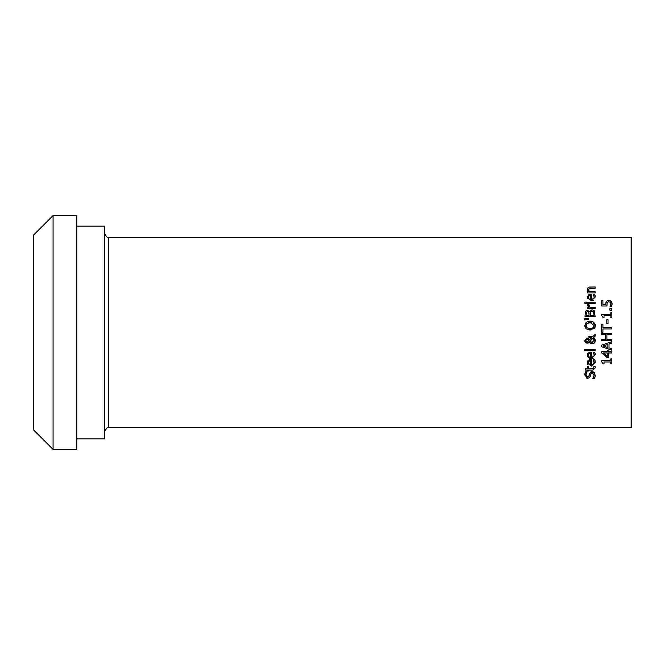<?xml version="1.0" encoding="UTF-8"?>
<svg xmlns="http://www.w3.org/2000/svg" width="665" height="665" viewBox="0 0 665 665"><rect width="100%" height="100%" fill="white"/><g stroke="black" fill="none" stroke-linecap="round" stroke-linejoin="round"><path stroke-width="1" d="M609.797 300.555L611.06 301.278L612.058 303.764L611.484 306.424L610.046 306.424L610.877 303.739L610.262 302.276L608.608 301.76L607.145 302.334L606.929 306L601.7 306L601.7 300.439L602.889 300.439L602.889 304.695L605.591 304.695L606.172 301.428L608.35 300.389M605.541 303.772L605.591 304.645M608.608 301.76L606.921 302.683M610.57 302.625L610.877 303.739M612.058 303.764L612.008 304.587M611.484 301.769L611.742 302.226M611.958 302.874L612.041 303.356M606.172 301.428L608.774 300.381M610.046 306.324L610.586 305.235M608.616 300.381L611.06 301.278M591.31 371.627L594.402 372.4L595.242 376.215M584.909 373.622L585.466 371.876L587.079 371.876L585.981 374.802L587.577 376.897L589.148 375.575L590.562 372.043M585.981 374.802L587.577 376.897L588.6 376.556M586.605 372.624L586.098 373.838M586.073 373.921L585.998 374.387M586.746 378.136L584.834 374.262M590.678 374.994L589.547 377.645L587.71 378.302L584.809 374.894L585.466 371.876M595.133 376.772L594.527 378.377L592.839 378.377L594.153 375.151L592.457 372.89L590.902 374.137L590.387 376.166M592.457 372.89L591.875 372.974M592.839 378.285L593.72 376.964M589.689 373.497L592.241 371.486L594.402 372.4M589.547 377.645L587.71 378.302M595.316 375.052L594.527 378.377M595.283 367.903L592.806 370.122L588.583 370.122L588.583 370.987L587.528 370.987L587.528 370.122L585.333 370.122L585.333 368.842L587.528 368.842L587.528 366.482L588.583 366.482L588.583 368.842L593.687 368.659L593.92 366.482L595.075 366.482L595.283 367.903M593.687 368.659L593.92 366.556M587.669 360.962L591.459 359.491L591.459 364.761L592.739 364.561L594.128 362.907L593.271 359.632L594.668 359.632L595.308 362.234L591.376 366.066L587.311 362.541L588.159 360.339L590.055 359.532M588.076 364.744L587.669 364.146M587.519 363.813L587.328 362.957M588.5 363.439L590.487 364.761L590.487 360.746L588.741 361.386M590.487 360.746L588.957 361.178L588.359 362.616L588.966 364.137M588.957 361.178L588.359 362.616M594.194 362.25L593.271 359.707M594.668 359.632L595.1 360.796M588.201 343.049L585.508 342.566L584.776 340.571L586.879 338.011L588.267 338.402L589.406 339.965L591.875 337.571L588.941 337.438L588.941 336.108L592.631 336.822L595.142 334.395L595.142 336.133L593.679 337.521L595.333 341.045M591.069 336.274L591.617 336.415M595.142 336.133L593.679 337.521M594.793 338.668L595.333 340.197M595.109 341.96L594.876 342.417M594.635 342.749L593.554 343.556M595.35 340.605L594.668 342.708L593.554 343.556L590.487 343.173L589.389 341.901L587.129 343.265M591.875 337.571L588.941 337.438M590.487 343.173L589.389 341.901M584.776 340.571L586.879 338.011L588.267 338.402L589.406 339.965M586.879 338.011L587.336 338.044M586.231 343.065L585.715 342.749M584.984 341.71L584.801 340.979M594.094 341.087L594.244 340.239L593.08 338.119L589.872 341.245L592.025 342.367L594.244 340.239L593.08 338.119L589.872 341.245L591.102 342.209M592.025 342.367L592.989 342.192M585.69 341.045L587.062 341.935L588.924 340.605L587.012 339.341L585.632 340.621L587.062 341.935L588.924 340.605L588.101 339.591L586.43 339.433M587.062 341.935L587.985 341.669L587.062 341.935M594.194 355.01L593.271 352.292L594.668 352.292L595.109 353.506M595.291 354.412L591.376 358.718L589.439 358.377L587.627 356.706M593.853 353.339L593.271 352.367L594.194 354.902L593.936 356.149L591.459 357.421L592.806 357.188L594.028 355.925M587.76 353.464L591.459 352.151L591.459 357.421M587.577 356.606L587.311 355.201L588.159 352.999L590.761 352.151M593.147 358.435L592.307 358.651M590.487 353.398L588.957 353.838L588.359 355.276L588.966 356.797L590.487 357.421L590.487 353.398L588.741 354.046M588.824 356.648L589.531 357.188M588.957 353.838L588.359 355.276L588.966 356.797M594.668 352.292L595.308 354.886M591.376 358.718L587.311 355.201M592.025 309.749L594.319 310.804L595.142 316.631L584.992 316.631L585.399 311.278L587.278 310.223L589.498 311.652L592.025 309.749L594.319 310.804M585.399 311.278L587.278 310.223L589.448 311.652M590.761 311.594L590.237 315.285L593.986 315.285L593.562 311.885L592.083 311.154L590.37 312.284M592.407 311.17L593.097 311.42M593.986 314.188L593.961 313.365M593.928 312.974L593.845 312.533M589.107 313.755L588.774 312.201L587.469 311.636L586.405 312.151L586.139 315.285L589.107 315.285L588.774 312.201L587.469 311.636L586.405 312.151L586.139 313.988M584.543 350.829L584.543 349.541L595.142 349.541L595.142 350.829L584.543 350.829M595.142 302.168L595.142 303.448L587.528 303.448L587.528 302.168L595.142 302.168M590.47 330.015L586.148 328.809L584.909 326.723M594.568 328.161L589.564 330.015M593.645 322.018L595.35 325.542L594.992 327.413M595.242 324.462L595.316 324.902M586.148 328.809L584.776 325.542L586.148 322.276L590.063 321.054L593.97 322.276M591.276 322.55L586.838 323.423M586.281 324.121L586.164 326.739M590.038 328.618L593.122 327.779L594.186 325.534L590.063 322.459L588.284 322.675M593.579 323.739L593.155 323.323M586.995 323.29L585.948 325.534L586.995 327.787L590.063 328.618L592.074 328.335M588.334 328.419L589.09 328.56M595.35 325.542L593.97 328.818M586.148 322.276L590.063 321.054M593.67 300.281L593.23 300.497M593.005 300.572L591.376 300.813L587.311 297.297L588.874 294.603M590.553 294.246L591.459 294.246L591.459 299.516L593.92 298.269L594.194 296.997L593.271 294.379L594.668 294.379L595.308 296.981L591.376 300.813M587.586 298.718L587.32 297.546M588.941 294.57L589.622 294.354M588.159 295.085L590.761 294.246M594.668 294.379L595.1 295.543L594.668 294.379M593.853 295.435L594.194 296.997M591.459 299.516L592.789 299.292L593.986 298.128M590.487 295.493L588.957 295.925L588.359 297.363L588.966 298.884L590.487 299.516L590.487 295.493L588.957 295.925L588.392 296.972M588.5 298.186L588.808 298.71M584.543 318.377L588.483 318.668L588.483 319.591L584.543 319.89L584.543 318.377L588.483 318.668M587.32 289.558L587.627 288.095L588.982 287.114L595.142 286.964L595.142 288.244L589.099 288.494L588.592 290.164M589.531 288.344L588.525 289.691L589.448 291.661L595.142 291.661L595.142 292.941L587.528 292.941L587.528 291.661L588.367 291.661L587.311 289.35L587.511 288.311L588.758 287.189L590.196 286.964M590.794 288.244L589.099 288.494M587.569 305.393L587.569 304.47L588.899 304.47L588.899 305.75M588.899 304.537L589.739 307.222L595.142 307.222L595.142 308.51L587.528 308.51L587.528 307.222L588.658 307.222L587.702 305.842M588.658 307.222L587.569 304.47M608.359 350.463L608.359 351.669L611.842 351.669L611.842 352.974L608.359 352.974L608.359 357.462L606.929 357.462L601.7 352.924L601.7 351.669L607.261 351.669L607.261 350.463L608.359 350.463M607.261 356.39L607.261 352.974L603.305 352.974L607.261 356.39M606.929 357.462L601.7 352.924M584.926 303.531L584.926 302.076L586.256 302.076L586.256 303.531L584.926 303.531M611.842 350.181L601.7 346.764L601.7 345.102L611.842 341.677L611.842 343.098L609.007 344.021L609.007 347.895L611.842 348.817L611.842 350.181L601.7 346.764M607.852 347.529L607.852 344.395L603.08 345.966L607.852 347.529M611.842 343.098L609.007 344.021M607.852 344.395L603.08 345.966M603.08 363.805L601.667 361.71L601.667 360.654L610.811 360.654L610.811 358.859L611.842 358.859L611.842 363.805L610.811 363.805L610.811 361.968L604.011 361.968L604.011 363.805L603.08 363.805L601.667 361.71M611.842 333.348L611.842 334.703L606.879 334.703L606.879 339.366L611.842 339.366L611.842 340.721L601.7 340.721L601.7 339.366L605.674 339.366L605.674 334.703L601.7 334.703L601.7 333.348L611.842 333.348M601.7 324.171L602.897 324.171L602.897 327.579L611.842 327.579L611.842 328.926L602.897 328.926L602.897 332.334L601.7 332.334L601.7 324.171M608.018 319.715L608.018 323.556L606.788 323.556L606.788 319.715L608.018 319.715M604.011 317.571L603.08 317.571L601.667 315.476L601.667 314.42L610.811 314.42L610.811 312.625L611.842 312.625L611.842 317.571L610.811 317.571L610.811 315.734L604.011 315.734L604.011 317.571M611.842 308.577L611.842 310.206L609.905 310.206L609.905 308.577L611.842 308.577M631.118 427.62L108.561 427.62L108.561 237.38L631.118 237.38L631.118 427.62L631.75 426.988L631.75 238.012L631.118 237.38M76.857 226.092L104.629 226.092L104.629 438.908L76.857 438.908M53.075 215.568L33.25 235.385L33.25 429.615L53.075 449.432L53.075 215.568L76.857 215.568L76.857 449.432L53.075 449.432M108.561 427.62C107.988 426.481 106.683 427.795 104.629 431.552M108.561 237.38C107.988 238.519 106.683 237.206 104.629 233.448"/></g></svg>
